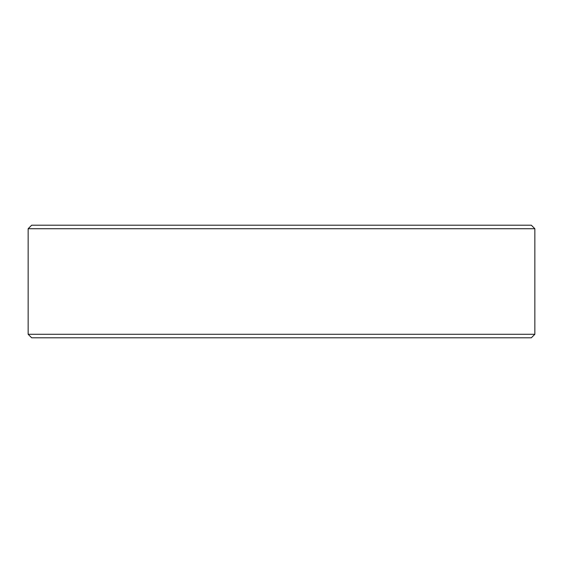 <?xml version="1.0" encoding="UTF-8"?>
<svg xmlns="http://www.w3.org/2000/svg" width="563" height="563" viewBox="0 0 563 563"><rect width="100%" height="100%" fill="white"/><g stroke="black" fill="none" stroke-linecap="round" stroke-linejoin="round"><path stroke-width="0.84" d="M531.331 337.8L31.669 337.8L28.15 334.281L534.85 334.281L531.331 337.8M28.15 228.719L31.669 225.2L531.331 225.2L534.85 228.719L28.15 228.719L28.15 334.281M534.85 228.719L534.85 334.281"/></g></svg>
